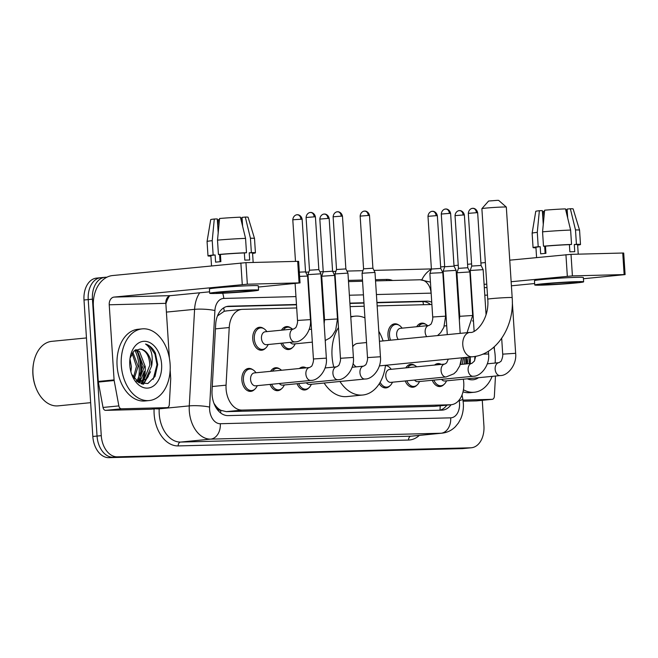 <?xml version="1.0" encoding="UTF-8"?>
<svg xmlns="http://www.w3.org/2000/svg" width="658" height="658" viewBox="0 0 658 658"><rect width="100%" height="100%" fill="white"/><g stroke="black" fill="none" stroke-linecap="round" stroke-linejoin="round"><path stroke-width="0.99" d="M281.492 330.184A11.523 7.797 -95.6 0 1 286.485 326.582A11.523 7.797 -95.6 0 1 290.63 327.824M389.01 340.342A11.523 7.797 -95.6 0 1 387.965 335.49A11.523 7.797 -95.6 0 1 394.644 323.826A11.523 7.797 -95.6 0 1 398.789 325.06M416.695 326.73A11.523 7.797 -95.6 0 1 421.688 323.136A11.523 7.797 -95.6 0 1 425.833 324.369M265.519 348.197A11.523 7.797 -95.6 0 1 261.695 350.221A11.523 7.797 -95.6 0 1 252.762 338.944A11.523 7.797 -95.6 0 1 259.449 327.273A11.523 7.797 -95.6 0 1 263.595 328.515M405.813 367.88A11.523 7.797 -95.6 0 1 410.806 364.277A11.523 7.797 -95.6 0 1 414.951 365.519M434.584 365.058A11.523 7.797 -95.6 0 1 437.841 363.586A11.523 7.797 -95.6 0 1 441.329 364.392M299.382 368.513A11.523 7.797 -95.6 0 1 302.647 367.041A11.523 7.797 -95.6 0 1 306.126 367.847M386.049 365.239A11.523 7.797 -95.6 0 1 387.907 366.21M270.619 371.326A11.523 7.797 -95.6 0 1 275.603 367.732A11.523 7.797 -95.6 0 1 279.749 368.965M254.638 389.347A11.523 7.797 -95.6 0 1 250.813 391.362A11.523 7.797 -95.6 0 1 241.881 380.094A11.523 7.797 -95.6 0 1 248.568 368.422A11.523 7.797 -95.6 0 1 252.713 369.656M296.692 307.96L242.498 309.35A21.607 14.624 84.4 0 0 241.782 309.392A21.607 14.624 84.4 0 0 229.231 327.528L226.064 385.169A21.607 14.624 84.4 0 0 226.081 388.911A21.607 14.624 84.4 0 0 242.119 410.09L450.516 404.769A21.607 14.624 84.4 0 0 451.224 404.719A21.607 14.624 84.4 0 0 463.314 379.189M213.949 403.329L215.898 406.076A7.205 4.877 84.4 0 0 220.677 410.345A21.607 15.891 88.5 0 1 220.734 413.018M220.677 410.345L220.94 410.337A21.607 14.624 -95.6 0 1 215.898 406.076M226.632 310.905L224.246 311.259L217.74 315.733M220.94 410.337L226.253 411.645L434.65 406.323L451.224 404.719M431.887 304.506L377.157 305.904M364.178 306.241L350.114 306.595M337.143 306.932L336.699 306.941M323.728 307.27L323.07 307.286M310.099 307.623L309.663 307.631M445.54 307.837A21.607 14.624 84.4 0 0 445.071 307.434M460.592 364.466L460.485 363.899M292.563 347.506A11.523 7.797 -95.6 0 1 288.739 349.53A11.523 7.797 -95.6 0 1 280.917 343.27M281.682 388.656A11.523 7.797 -95.6 0 1 277.857 390.671A11.523 7.797 -95.6 0 1 270.035 384.412M308.717 387.965A11.523 7.797 -95.6 0 1 304.893 389.98A11.523 7.797 -95.6 0 1 297.071 383.721M389.84 385.892A11.523 7.797 -95.6 0 1 386.016 387.907A11.523 7.797 -95.6 0 1 379.247 383.754M416.876 385.201A11.523 7.797 -95.6 0 1 413.051 387.217A11.523 7.797 -95.6 0 1 405.229 380.957M443.92 384.511A11.523 7.797 -95.6 0 1 440.095 386.526A11.523 7.797 -95.6 0 1 432.273 380.266M296.47 304.49L228.951 306.217A21.607 14.624 84.4 0 0 228.244 306.258A21.607 14.624 84.4 0 0 215.684 324.394L212.041 390.679A21.607 14.624 84.4 0 0 212.057 394.43A21.607 14.624 84.4 0 0 228.096 415.609L441.872 410.148A21.607 14.624 84.4 0 0 442.587 410.099A21.607 14.624 84.4 0 0 451.051 404.744M465.954 357.409A28.812 19.501 -95.6 0 1 466.02 358.289A28.812 19.501 -95.6 0 1 466.004 363.94A28.812 19.501 -95.6 0 0 466.02 358.289A28.812 19.501 -95.6 0 0 465.954 357.409M136.716 350.862A28.812 19.501 -95.6 0 1 140.952 366.588A28.812 19.501 -95.6 0 1 140.401 376.499A28.812 19.501 -95.6 0 0 140.952 366.588A28.812 19.501 -95.6 0 0 136.716 350.862M470.24 357.87A28.812 19.501 -95.6 0 1 470.223 363.52A28.812 19.501 -95.6 0 0 470.24 357.87M145.179 366.177A28.812 19.501 -95.6 0 1 143.765 379.715A28.812 19.501 -95.6 0 0 145.179 366.177M143.436 380.768A28.812 19.501 -95.6 0 1 142.169 384.001A28.812 19.501 -95.6 0 0 143.436 380.768M482.273 400.311L483.926 425.874A21.607 14.624 -95.6 0 1 471.391 447.761A21.607 14.624 -95.6 0 1 470.676 447.802L117.305 456.825A21.607 14.624 -95.6 0 1 101.266 435.654L92.441 299.168A21.607 14.624 -95.6 0 1 104.976 277.289A21.607 14.624 -95.6 0 1 105.691 277.248L106.917 277.215M305.666 272.132L308.857 272.058M319.903 271.77L323.234 271.688M332.709 271.441L335.901 271.367M346.939 271.08L362.936 270.677M373.983 270.389L431.393 268.925M471.391 447.761L467.172 448.172A21.607 14.624 -95.6 0 1 466.456 448.213L113.086 457.244A21.607 14.624 -95.6 0 1 97.047 436.065L88.221 299.579A21.607 14.624 -95.6 0 1 100.756 277.701A21.607 14.624 -95.6 0 1 101.472 277.66M139.776 379.296A28.812 19.501 -95.6 0 1 139.068 381.607A28.812 19.501 -95.6 0 0 139.776 379.296M431.738 302.219A21.607 14.624 84.4 0 0 426.894 301.158L376.927 302.441M363.956 302.77L349.892 303.132M336.921 303.461L336.477 303.47M323.506 303.799L322.848 303.823M309.877 304.152L309.441 304.161M446.823 405.155A21.607 14.624 -95.6 0 1 440.087 410.189M376.952 302.746L422.675 301.578A21.607 14.624 -95.6 0 1 430.513 304.547M226.516 306.587L296.487 304.802M309.457 304.465L309.902 304.457M322.872 304.128L323.522 304.111M336.493 303.774L336.937 303.766M349.908 303.437L363.981 303.075M137.744 353.033A34.578 23.4 -95.6 0 1 140.639 366.901A34.578 23.4 -95.6 0 1 140.319 376.647A34.578 23.4 -95.6 0 0 140.639 366.901A34.578 23.4 -95.6 0 0 137.744 353.033M465.609 357.442A34.578 23.4 -95.6 0 1 465.7 358.602A34.578 23.4 -95.6 0 1 465.765 363.964A34.578 23.4 -95.6 0 0 465.7 358.602A34.578 23.4 -95.6 0 0 465.609 357.442M141.264 383.77A28.812 19.501 84.4 0 0 142.268 381.221M142.482 380.571A28.812 19.501 84.4 0 0 144.143 371.268M469.17 363.627A28.812 19.501 84.4 0 0 469.212 362.969M100.756 277.701L96.537 278.112A21.607 14.624 -95.6 0 0 84.002 299.999L92.827 436.476A21.607 14.624 -95.6 0 0 108.858 457.655L462.237 448.624A21.607 14.624 -95.6 0 0 462.944 448.583L467.172 448.172A21.607 14.624 -95.6 0 1 466.456 448.213L113.086 457.244A21.607 14.624 -95.6 0 1 97.047 436.065L88.221 299.579A21.607 14.624 -95.6 0 1 100.756 277.701L104.976 277.289M151.496 409.169A3.603 2.435 -95.6 0 1 151.381 409.186A3.603 2.435 -95.6 0 1 151.258 409.194L167.091 407.639L121.45 408.807L105.617 410.362A3.603 2.435 -95.6 0 1 103.026 407.45L98.33 382.076A3.603 2.435 -95.6 0 1 98.256 381.451L93.395 306.34A28.812 21.179 88.5 0 1 112.641 275.538L245.952 262.649L247.342 284.207L114.04 297.087A7.205 5.297 -91.5 0 0 109.228 304.786L114.081 379.896A3.603 2.435 84.4 0 0 114.163 380.521L118.859 405.904A3.603 2.435 84.4 0 0 121.45 408.807M151.258 409.194L105.617 410.362M258.364 287.044L300.04 282.907L299.077 282.882L297.687 261.333L245.952 262.649M297.687 261.333L298.642 261.358L300.04 282.907M299.077 282.882L247.342 284.207M209.589 291.823L170.652 295.639A7.205 5.297 -91.5 0 0 165.841 303.338L169.386 358.149M167.091 407.639A3.603 2.435 84.4 0 0 167.206 407.631A3.603 2.435 84.4 0 0 169.303 404.612L170.702 379.074A3.603 2.435 84.4 0 0 170.702 378.457L170.159 370.043M247.318 290.417A18.005 0.65 176.3 0 0 227.553 291.527A18.005 0.65 176.3 0 0 216.153 292.868A18.005 0.65 176.3 0 0 220.932 292.999A18.005 0.65 176.3 0 0 240.696 291.889A18.005 0.65 176.3 0 0 252.096 290.548A18.005 0.65 176.3 0 0 247.318 290.417M220.06 261.711L219.599 254.473M218.193 232.833L217.296 218.941L214.294 219.015L212.221 240.655L213.151 255.024L215.133 254.967A20.892 0.748 176.3 0 0 210.864 255.707L211.522 265.848M253.166 262.468L252.557 253.009A20.892 0.748 176.3 0 0 249.226 252.82L249.686 260A20.892 0.748 176.3 0 0 247.482 260.042A20.892 0.748 176.3 0 0 244.809 260.124L244.34 252.943A20.892 0.748 176.3 0 0 220.405 254.457L218.431 254.506L217.502 240.137L219.575 218.497A18.728 0.674 176.3 0 1 240.409 217.181L245.557 238.369L246.487 252.73L244.34 252.943M258.569 290.129L258.29 285.819A24.494 0.88 176.3 0 0 251.792 285.638A24.494 0.88 176.3 0 0 224.913 287.151A24.494 0.88 176.3 0 0 209.409 288.977L209.688 293.287A24.494 0.88 176.3 0 0 216.186 293.468A24.494 0.88 176.3 0 0 243.065 291.955A24.494 0.88 176.3 0 0 258.569 290.129A24.494 0.88 176.3 0 0 252.072 289.948A24.494 0.88 176.3 0 0 225.192 291.469A24.494 0.88 176.3 0 0 209.688 293.287M213.151 255.024A23.77 0.855 176.3 0 0 207.994 255.888A23.77 0.855 176.3 0 0 210.889 256.11M252.582 253.412A23.77 0.855 176.3 0 0 255.427 252.82A23.77 0.855 176.3 0 0 251.364 252.606L250.435 238.237L245.294 217.058L242.045 217.379L242.621 226.278M249.226 252.82L251.364 252.606M212.221 240.655A23.77 0.855 176.3 0 0 207.064 241.519A23.77 0.855 176.3 0 0 207.064 241.527L207.994 255.888M255.427 252.82L254.506 238.459A23.77 0.855 176.3 0 0 254.498 238.451A23.77 0.855 176.3 0 0 250.435 238.237M214.294 219.015A18.728 0.674 176.3 0 0 210.7 219.64L207.064 241.519M219.468 219.591L218.366 219.698L217.732 225.595M254.498 238.451L248.074 217.222A18.728 0.674 176.3 0 0 245.294 217.058M241.799 222.881L241.478 217.938A14.402 0.518 176.3 0 0 242.078 217.864M215.133 254.967L215.594 262.155A20.892 0.748 176.3 0 1 220.874 261.637L220.405 254.457M246.487 252.73A23.77 0.855 176.3 0 0 218.431 254.506M245.557 238.369A23.77 0.855 176.3 0 0 217.502 240.137M244.348 252.943L244.809 260.124M90.639 402.671L58.101 405.863A32.415 21.936 -95.6 0 1 36.108 388.245L35.886 387.702A30.975 20.966 -95.6 0 1 32.9 374.246A30.975 20.966 -95.6 0 1 33.517 363.471L33.624 362.895A32.415 21.936 -95.6 0 1 51.785 341.346L86.453 337.949M36.108 388.245A32.415 21.936 -95.6 0 1 32.982 374.163A32.415 21.936 -95.6 0 1 33.624 362.895M134.898 350.245A32.415 21.936 -95.6 0 1 139.175 366.942A32.415 21.936 -95.6 0 1 138.328 379.238M137.974 380.743A32.415 21.936 -95.6 0 1 137.793 381.443M170.109 364.088A36.017 24.379 -95.6 0 1 149.218 400.549A36.017 24.379 -95.6 0 1 121.302 365.33A36.017 24.379 -95.6 0 1 142.194 328.868A36.017 24.379 -95.6 0 1 170.109 364.088M149.218 400.549L144.999 400.969A36.017 24.379 -95.6 0 1 117.083 365.749A36.017 24.379 -95.6 0 1 137.974 329.28L142.194 328.868M136.329 380.892L137.44 380.069L143.164 365.758L137.851 351.734L135.153 350.072M137.061 381.27L139.109 379.905L144.834 365.593L139.529 351.569L135.918 349.628M133.467 377.544L136.461 366.416L132.077 353.297M134.257 378.638L138.131 366.251L132.834 352.227M130.909 371.877L131.436 366.909L129.98 358.75M137.399 381.772L140.475 381.582L145.813 379.247L151.504 366.243A16.277 11.021 -95.6 0 0 151.455 364.943A16.277 11.021 -95.6 0 0 140.162 349.011L134.01 350.961L130.078 358.141M139.636 381.624L144.143 379.411L149.859 365.1C149.234 355.723 145.994 350.36 140.162 349.011M136.609 381.138L140.475 381.582M129.791 365.116A23.482 15.891 -95.6 0 1 130.259 356.949A23.482 15.891 -95.6 0 1 147.022 341.592A23.482 15.891 -95.6 0 1 161.613 364.302A23.482 15.891 -95.6 0 1 150.748 387.439A23.482 15.891 -95.6 0 1 132.061 375.315A23.482 15.891 -95.6 0 1 129.791 365.116M131.649 374.246L138.83 382.717L147.869 383.524L155.025 376.458L157.69 364.548L155.378 353.042C152.829 348.197 149.555 345.195 145.566 344.044C151.101 347.967 153.191 354.925 151.817 364.919L151.504 366.243M138.986 382.808L139.915 381.632M139.973 381.55L143.839 372.37M143.584 384.198L150.534 371.712M142.926 384.132L148.321 376.401M153.199 379.337L156.991 364.647L154.934 354.053L149.728 346.388L145.566 344.044M481.886 208.66L488.606 201.027L497.333 200.345L498.665 200.377L506.315 207.081A12.247 0.444 176.3 0 0 503.074 207.015A12.247 0.444 176.3 0 0 489.84 207.755A12.247 0.444 176.3 0 0 481.886 208.66A12.247 0.444 176.3 0 0 481.878 208.676L487.734 299.193A12.247 0.444 -3.7 0 1 495.482 298.28A12.247 0.444 -3.7 0 1 508.922 297.523A12.247 0.444 -3.7 0 1 512.171 297.613L506.323 207.097A12.247 0.444 176.3 0 0 506.315 207.081M353.058 363.627A12.247 8.291 84.4 0 0 356.266 366.851M385.473 365.297A39.62 26.814 -95.6 0 1 362.755 395.022A39.62 26.814 -95.6 0 1 339.947 381.484M333.779 367.098A39.62 26.814 -95.6 0 1 332.051 356.282A39.62 26.814 -95.6 0 1 338.475 327.544M362.755 395.022L346.93 396.577A39.62 26.814 -95.6 0 1 324.123 383.03M366.531 342.547L357.697 343.41A12.247 8.291 84.4 0 0 352.713 346.733M350.796 317.098A39.62 26.814 -95.6 0 1 355.032 316.169A39.62 26.814 -95.6 0 1 364.935 317.888M378.794 331.27A39.62 26.814 -95.6 0 1 383.079 340.918M337.414 317.987A39.62 26.814 -95.6 0 1 337.85 317.904M309.638 367.509L311.415 366.333C311.612 366.967 313.948 361.661 313.422 358.972L326.36 358.141C327.692 369.59 318.48 380.587 311.193 380.382L255.6 385.827A6.481 4.384 -95.6 0 1 250.575 379.485A6.481 4.384 -95.6 0 1 254.333 372.921L309.638 367.509A6.481 4.384 -95.6 0 1 309.647 367.501A6.481 4.384 -95.6 0 0 309.573 367.509A6.481 4.384 -95.6 0 0 305.88 374.073A6.481 4.384 -95.6 0 0 310.897 380.406A6.481 4.384 -95.6 0 0 310.963 380.406M257.344 385.654L256.53 387.085A10.808 7.312 -95.6 0 1 251.8 390.539A10.808 7.312 -95.6 0 1 243.427 379.979A10.808 7.312 -95.6 0 1 249.695 369.039A10.808 7.312 -95.6 0 1 255 371.515L256.085 372.757M310.453 212.518A4.68 3.446 88.5 0 1 310.634 212.509A4.68 3.446 88.5 0 1 314.179 216.852L306.077 217.494L309.49 270.216L307.969 274.641L320.907 273.802L326.36 358.141M309.49 270.216L318.834 269.607L320.907 273.802M337.998 379.715A6.481 4.384 -95.6 0 1 337.941 379.715L282.636 385.136A6.481 4.384 -95.6 0 1 279.329 383.507M284.388 384.963L283.565 386.394A10.808 7.312 -95.6 0 1 278.836 389.849A10.808 7.312 -95.6 0 1 271.622 384.256M337.488 211.827A4.68 3.446 88.5 0 1 337.669 211.818A4.68 3.446 88.5 0 1 341.222 216.161L333.121 216.803L336.526 269.525L335.012 273.95L347.95 273.111L353.404 357.45C354.736 368.899 345.516 379.896 338.237 379.691L337.941 379.715A6.481 4.384 -95.6 0 1 332.915 373.382A6.481 4.384 -95.6 0 1 336.616 366.819A6.481 4.384 -95.6 0 1 336.674 366.819A6.481 4.384 -95.6 0 1 336.69 366.81L338.459 365.642C338.648 366.276 340.992 360.971 340.466 358.281L353.404 357.45M336.526 269.525L345.869 268.916L347.95 273.111M272.412 371.153A10.808 7.312 -95.6 0 1 276.73 368.348A10.808 7.312 -95.6 0 1 281.517 370.265M365.042 379.024A6.481 4.384 -95.6 0 1 364.976 379.024L309.679 384.445A6.481 4.384 -95.6 0 1 306.365 382.816M311.423 384.272L310.609 385.703A10.808 7.312 -95.6 0 1 305.88 389.158A10.808 7.312 -95.6 0 1 298.658 383.565M364.532 211.136A4.68 3.446 88.5 0 1 364.713 211.128A4.68 3.446 88.5 0 1 368.258 215.47L360.156 216.112L363.57 268.834L362.048 273.259L374.986 272.42L380.439 356.759C381.772 368.209 372.56 379.205 365.272 379L364.976 379.024A6.481 4.384 -95.6 0 1 359.959 372.691A6.481 4.384 -95.6 0 1 363.652 366.128A6.481 4.384 -95.6 0 1 363.718 366.128A6.481 4.384 -95.6 0 1 363.726 366.119L365.494 364.951C365.692 365.585 368.036 360.28 367.501 357.59L380.439 356.759M363.57 268.834L372.913 268.225L374.986 272.42M301.792 368.274A10.808 7.312 -95.6 0 1 303.774 367.658A10.808 7.312 -95.6 0 1 305.83 367.88M446.157 376.952A6.481 4.384 -95.6 0 1 446.099 376.96L390.794 382.372A6.481 4.384 -95.6 0 1 385.769 376.039A6.481 4.384 -95.6 0 1 389.536 369.467L444.833 364.055A6.481 4.384 -95.6 0 1 444.849 364.055L446.618 362.879L448.345 359.136M392.546 382.199L391.724 383.63A10.808 7.312 -95.6 0 1 386.994 387.093A10.808 7.312 -95.6 0 1 380.135 382.273M445.647 209.063A4.68 3.446 88.5 0 1 445.828 209.055A4.68 3.446 88.5 0 1 449.381 213.398L441.279 214.039L444.685 266.761L443.171 271.186L456.109 270.348L460.181 333.367M444.685 266.761L454.028 266.153L456.109 270.348M385.44 365.56A10.808 7.312 -95.6 0 1 390.202 368.061L391.28 369.303M473.201 376.261A6.481 4.384 -95.6 0 1 473.143 376.269L417.838 381.681A6.481 4.384 -95.6 0 1 414.524 380.053M419.582 381.517L418.768 382.94A10.808 7.312 -95.6 0 1 414.038 386.402A10.808 7.312 -95.6 0 1 406.817 380.801M472.691 208.372A4.68 3.446 88.5 0 1 472.872 208.364A4.68 3.446 88.5 0 1 476.417 212.707L468.315 213.348L471.728 266.071L470.207 270.496L483.145 269.657L486.065 314.713M471.728 266.071L481.072 265.462L483.145 269.657M407.615 367.699A10.808 7.312 -95.6 0 1 411.933 364.894A10.808 7.312 -95.6 0 1 416.711 366.81M500.236 375.57A6.481 4.384 -95.6 0 1 500.179 375.578L444.874 380.99A6.481 4.384 -95.6 0 1 441.567 379.362M446.626 380.826L445.803 382.249A10.808 7.312 -95.6 0 1 441.074 385.711A10.808 7.312 -95.6 0 1 433.861 380.11M436.994 364.82A10.808 7.312 -95.6 0 1 438.968 364.203A10.808 7.312 -95.6 0 1 441.025 364.425M293.715 328.984L295.491 327.816C295.689 328.449 298.025 323.144 297.498 320.454L310.436 319.615C311.769 331.064 302.557 342.061 295.269 341.856L266.482 344.685A6.481 4.384 -95.6 0 1 261.456 338.344A6.481 4.384 -95.6 0 1 265.215 331.78L293.715 328.984A6.481 4.384 -95.6 0 1 293.723 328.984A6.481 4.384 -95.6 0 0 293.649 328.992A6.481 4.384 -95.6 0 0 289.948 335.547A6.481 4.384 -95.6 0 0 294.973 341.889A6.481 4.384 -95.6 0 0 295.039 341.88M268.225 344.512L267.411 345.935A10.808 7.312 -95.6 0 1 262.682 349.398A10.808 7.312 -95.6 0 1 254.309 338.829A10.808 7.312 -95.6 0 1 260.576 327.89A10.808 7.312 -95.6 0 1 265.881 330.365L266.959 331.607M299.341 272.132L305.542 271.894L307.623 276.08L299.612 276.376M312.336 342.144L293.517 343.994A6.481 4.384 -95.6 0 1 290.211 342.357M324.147 323.851L324.542 319.763L321.721 276.228L334.659 275.389L337.48 318.924L335.67 330.135L332.471 335.448L329.822 338.015L325.225 340.507M295.269 343.821L294.447 345.244A10.808 7.312 -95.6 0 1 289.717 348.707A10.808 7.312 -95.6 0 1 282.504 343.114M324.205 214.113A4.68 3.446 88.5 0 1 324.386 214.097A4.68 3.446 88.5 0 1 327.931 218.44L319.829 219.081L323.243 271.803L332.586 271.203L334.659 275.389M283.294 330.003A10.808 7.312 -95.6 0 1 287.612 327.199A10.808 7.312 -95.6 0 1 292.399 329.115M398.246 339.438A6.481 4.384 -95.6 0 1 396.651 334.889A6.481 4.384 -95.6 0 1 400.418 328.326L428.909 325.529A6.481 4.384 -95.6 0 1 428.917 325.529L430.694 324.361C430.883 324.994 433.227 319.689 432.701 317L445.639 316.161L443.829 327.371L440.63 332.693L437.537 335.588M432.701 317L429.88 273.473L431.961 273.16L442.818 272.634L445.639 316.161M390.589 340.186A10.808 7.312 -95.6 0 1 389.503 335.374A10.808 7.312 -95.6 0 1 395.771 324.435A10.808 7.312 -95.6 0 1 401.084 326.911L402.161 328.153M432.364 211.35A4.68 3.446 88.5 0 1 432.545 211.333A4.68 3.446 88.5 0 1 436.09 215.684L427.988 216.317L431.401 269.04L440.745 268.439L442.818 272.634M459.342 320.397L459.736 316.309L456.923 272.774L469.861 271.943L472.674 315.478L467.057 332.693M459.399 210.659A4.68 3.446 88.5 0 1 459.58 210.642A4.68 3.446 88.5 0 1 463.133 214.993L455.032 215.627L458.437 268.349L467.789 267.748L469.861 271.943M418.496 326.549A10.808 7.312 -95.6 0 1 422.814 323.744A10.808 7.312 -95.6 0 1 427.593 325.661M476.556 400.862A3.603 2.435 -95.6 0 1 476.441 400.878A3.603 2.435 -95.6 0 1 476.318 400.887L492.151 399.34L462.977 400.08M476.318 400.887L463.142 401.224M421.844 279.798A28.812 21.179 88.5 0 1 431.327 269.254M440.646 266.942L444.676 266.548M453.995 265.635L458.239 265.223M467.567 264.31L471.589 263.916M480.916 263.003L485.365 262.567M509.753 260.173L571.012 254.35L572.411 275.899L511.143 281.723M583.432 278.745L625.1 274.6L624.146 274.575L622.748 253.026L571.012 254.35M622.748 253.026L623.71 253.05L625.1 274.6M624.146 274.575L572.411 275.899M486.755 284.116L484.099 284.371M471.186 285.638L470.75 285.687M457.836 286.946L457.187 287.011M444.273 288.278L443.837 288.319M534.658 283.524L511.406 285.802M492.151 399.34A3.603 2.435 84.4 0 0 492.274 399.332A3.603 2.435 84.4 0 0 494.364 396.305L495.474 376.039M494.257 346.815L494.454 349.85M495.219 361.736L495.301 363.027M572.378 282.109A18.005 0.65 176.3 0 0 552.621 283.228A18.005 0.65 176.3 0 0 541.221 284.569A18.005 0.65 176.3 0 0 546 284.7A18.005 0.65 176.3 0 0 565.765 283.582A18.005 0.65 176.3 0 0 577.156 282.241A18.005 0.65 176.3 0 0 572.378 282.109M545.128 253.404L544.66 246.174M543.261 224.534L542.365 210.634L539.363 210.708L537.282 232.348L538.211 246.717L540.193 246.668A20.892 0.748 176.3 0 0 535.933 247.4L536.583 257.549M578.234 254.169L577.617 244.702A20.892 0.748 176.3 0 0 574.286 244.513L574.755 251.693A20.892 0.748 176.3 0 0 572.542 251.734A20.892 0.748 176.3 0 0 569.869 251.825L569.409 244.636A20.892 0.748 176.3 0 0 545.474 246.15L543.492 246.199L542.562 231.83L544.635 210.198A18.728 0.674 176.3 0 1 565.477 208.882L570.618 230.061L571.547 244.431L569.409 244.636L569.877 251.825M583.63 281.821L583.35 277.512A24.494 0.88 176.3 0 0 576.852 277.339A24.494 0.88 176.3 0 0 549.973 278.852A24.494 0.88 176.3 0 0 534.469 280.678L534.748 284.988A24.494 0.88 176.3 0 0 541.246 285.161A24.494 0.88 176.3 0 0 568.125 283.647A24.494 0.88 176.3 0 0 583.63 281.821A24.494 0.88 176.3 0 0 577.132 281.649A24.494 0.88 176.3 0 0 550.253 283.162A24.494 0.88 176.3 0 0 534.748 284.988M538.211 246.717A23.77 0.855 176.3 0 0 533.054 247.589A23.77 0.855 176.3 0 0 535.957 247.811M577.642 245.113A23.77 0.855 176.3 0 0 580.496 244.521A23.77 0.855 176.3 0 0 576.424 244.307L575.495 229.938L570.354 208.751L567.114 209.071L567.69 217.971M574.286 244.513L576.424 244.307M537.282 232.348A23.77 0.855 176.3 0 0 532.125 233.212A23.77 0.855 176.3 0 0 532.125 233.22L533.054 247.589M570.354 208.751A18.728 0.674 176.3 0 1 573.143 208.923L579.566 230.144A23.77 0.855 176.3 0 0 579.566 230.144A23.77 0.855 176.3 0 0 575.495 229.938M539.363 210.708A18.728 0.674 176.3 0 0 535.76 211.341L532.125 233.212M544.528 211.284L543.426 211.391L542.792 217.288M566.859 214.574L566.538 209.639A14.402 0.518 176.3 0 0 567.138 209.557M540.193 246.668L540.654 253.848A20.892 0.748 176.3 0 1 545.934 253.33L545.474 246.15M571.547 244.431A23.77 0.855 176.3 0 0 543.492 246.199M570.618 230.061A23.77 0.855 176.3 0 0 542.562 231.83M464.153 357.582A32.415 21.936 -95.6 0 1 464.235 358.635A32.415 21.936 -95.6 0 1 464.277 364.104M493.887 347.136A36.017 24.379 -95.6 0 1 495.17 355.781A36.017 24.379 -95.6 0 1 495.137 363.043M492.143 376.36A36.017 24.379 -95.6 0 1 474.278 392.25A36.017 24.379 -95.6 0 1 463.438 389.75M474.278 392.25L470.059 392.661A36.017 24.379 -95.6 0 1 463.01 391.855M467.353 363.808L468.225 357.187M469.031 363.644L469.894 357.023M462.327 364.293L463.191 357.681M474.615 360.691L474.92 356.43M460.649 364.458L461.521 358.594M478.539 377.692A23.482 15.891 -95.6 0 1 467.279 378.794M472.46 320.874A36.017 24.379 -95.6 0 1 473.48 321.12M212.271 386.517L226.064 385.169M223.687 307.854A21.607 15.891 88.5 0 1 224.246 311.259M422.847 301.57A21.607 15.891 88.5 0 1 423.522 304.72M440.153 405.805A21.607 15.891 88.5 0 1 439.947 410.197M226.253 411.645L242.119 410.09M215.437 328.877L229.231 327.528M434.65 406.323L450.516 404.769M295.952 296.594L223.761 298.436A14.402 9.755 84.4 0 0 214.911 310.551L209.606 407.105A14.402 9.755 84.4 0 0 209.614 409.605A14.402 9.755 84.4 0 0 220.307 423.719L450.681 417.838A14.402 9.755 84.4 0 0 459.514 403.222A14.402 9.755 84.4 0 0 459.21 400.73L459.095 400.138M450.681 417.838A14.402 10.594 -91.5 0 1 441.057 433.235L210.683 439.125A28.812 19.501 -95.6 0 1 189.298 410.888A28.812 19.501 -95.6 0 1 189.274 405.887L159.195 408.84A28.812 19.501 84.4 0 0 159.228 413.833A28.812 19.501 84.4 0 0 180.605 442.069L410.979 436.18A28.812 19.501 84.4 0 0 411.933 436.122L442.012 433.178A28.812 19.501 -95.6 0 1 441.057 433.235L410.979 436.18A3.603 2.648 88.5 0 0 408.577 440.038L178.203 445.918A3.603 2.648 88.5 0 1 180.605 442.069L210.683 439.125A14.402 10.594 -91.5 0 0 220.307 423.719M442.012 433.178C447.177 432.602 451.627 430.447 455.369 426.713L458.437 422.962L460.756 418.718C462.829 413.89 463.684 408.758 463.339 403.321L462.821 399.143A14.402 1.332 169.5 0 1 459.21 400.73M178.203 445.918A32.415 21.936 -95.6 0 1 154.145 414.153A32.415 21.936 -95.6 0 1 154.095 408.914M307.969 281.435L308.405 281.418M321.375 281.089L322.033 281.073M335.004 280.744L335.448 280.727M348.419 280.398L362.484 280.037M375.463 279.708L386.641 279.42A32.415 21.936 -95.6 0 1 392.653 280.473M419.294 435.407A32.415 21.936 -95.6 0 1 408.577 440.038M92.441 299.168L84.002 299.999M101.266 435.654L92.827 436.476M117.305 456.825L108.858 457.655M470.676 447.802L462.237 448.624M209.606 407.105A14.402 2.352 -176.9 0 0 189.274 405.887L194.587 309.342L166.408 312.098M214.911 310.551A14.402 2.352 -176.9 0 0 194.587 309.342A28.812 19.501 -95.6 0 1 199.703 292.794M169.493 295.935A28.812 19.501 84.4 0 0 165.882 303.947M159.22 408.412L159.195 408.84A3.603 0.584 3.1 0 1 155.601 408.774M431.155 293.139A14.402 9.755 84.4 0 0 431.072 293.139L376.417 294.537M363.446 294.866L349.382 295.228M336.411 295.557L335.967 295.565M322.996 295.903L322.338 295.919M309.367 296.248L308.923 296.256M386.871 280.621A3.603 2.648 88.5 0 1 386.641 279.42M445.334 304.646L445.063 303.182A14.402 1.332 169.5 0 1 444.816 303.494M431.072 293.139A14.402 10.594 -91.5 0 0 420.149 279.773L375.537 280.908M223.761 298.436A14.402 10.594 -91.5 0 0 222.675 293.229M227.528 306.357L228.951 306.217M422.675 301.578L426.894 301.158M170.652 295.639L114.04 297.087M165.841 303.338L109.228 304.786M98.256 381.451L114.081 379.896M242.267 284.527L240.869 262.978M114.163 380.521L98.33 382.076M103.026 407.45L118.859 405.904M137.588 351.504A28.812 19.501 -95.6 0 1 141.478 366.539A28.812 19.501 -95.6 0 1 141.149 375.101M140.483 378.547A28.812 19.501 -95.6 0 1 139.578 381.624M139.562 381.665A28.812 19.501 -95.6 0 1 139.109 382.874M487.734 299.193C489.675 319.105 475.742 333.812 469.886 332.413A12.247 8.291 84.4 0 0 462.78 344.817A12.247 8.291 84.4 0 0 471.868 356.817A12.247 8.291 84.4 0 0 472.271 356.792C496.798 354.859 514.589 326.269 512.171 297.613M314.179 216.852L315.421 216.885L318.834 269.607M341.222 216.161L342.464 216.194L345.869 268.916M368.258 215.47L369.5 215.503L372.913 268.234M461.571 357.837L459.753 365.889L456.553 371.211L453.905 373.777L446.099 376.96A6.481 4.384 -95.6 0 1 441.074 370.619A6.481 4.384 -95.6 0 1 444.775 364.055A6.481 4.384 -95.6 0 1 444.833 364.055L444.833 364.055M449.381 213.398L450.623 213.431L454.028 266.161M482.75 354.144L488.598 353.996C489.93 365.445 480.718 376.442 473.431 376.236L473.143 376.269A6.481 4.384 -95.6 0 1 468.118 369.928A6.481 4.384 -95.6 0 1 471.811 363.372A6.481 4.384 -95.6 0 1 471.876 363.364A6.481 4.384 -95.6 0 1 471.885 363.364L474.443 361.02L475.676 356.291M476.417 212.707L477.659 212.74L481.072 265.47M515.642 353.305C516.974 364.754 507.754 375.751 500.475 375.545L500.179 375.578A6.481 4.384 -95.6 0 1 495.153 369.237A6.481 4.384 -95.6 0 1 498.854 362.681A6.481 4.384 -95.6 0 1 498.912 362.673A6.481 4.384 -95.6 0 1 498.929 362.673L500.697 361.497C500.886 362.13 503.23 356.825 502.704 354.144L515.642 353.305L512.319 301.973M297.161 214.804A4.68 3.446 88.5 0 1 297.342 214.788L296.816 214.837C297.745 214.557 293.32 214.722 292.794 219.772L302.137 219.172L305.542 271.894M302.137 219.172C300.994 214.294 296.668 214.631 297.605 214.788L297.342 214.788A4.68 3.446 88.5 0 1 300.895 219.13M324.542 319.763L337.48 318.924M327.931 218.44L329.173 218.481L332.586 271.203M426.738 336.641A6.481 4.384 -95.6 0 1 425.15 332.093A6.481 4.384 -95.6 0 1 428.851 325.537A6.481 4.384 -95.6 0 1 428.909 325.529L428.934 325.529M436.09 215.684L437.34 215.717L440.745 268.439M459.736 316.309L472.674 315.478M463.133 214.993L464.375 215.026L467.789 267.748M486.986 287.562L484.313 287.628M471.342 287.957L470.898 287.974M457.927 288.303L457.269 288.319M444.298 288.648L443.854 288.665M487.471 295.129L484.798 295.195M471.827 295.524L471.383 295.541M458.412 295.87L457.762 295.886M444.792 296.215L444.347 296.232M567.328 276.22L565.938 254.671M466.481 357.36A28.812 19.501 -95.6 0 1 466.547 358.232A28.812 19.501 -95.6 0 1 466.53 363.882M225.924 310.946L241.782 309.392M445.063 303.182L444.676 301.38M430.439 282.118L420.149 279.773M362.566 281.246L348.493 281.599M335.522 281.937L335.087 281.945M322.116 282.274L321.458 282.29M308.487 282.627L308.043 282.636M462.821 399.143L462.039 394.948M167.206 407.631L151.381 409.186M379.386 365.889L472.271 356.792M355.032 316.169L350.763 316.588M379.444 341.28L469.886 332.413M306.077 217.494C306.603 212.444 311.037 212.279 310.099 212.55L310.897 212.509C309.951 212.345 314.277 212.008 315.421 216.885M251.8 390.539L248.041 390.91M249.695 369.039L245.936 369.401M313.422 358.972L307.969 274.641M333.121 216.803C333.647 211.753 338.072 211.588 337.143 211.86L337.932 211.818C336.995 211.654 341.313 211.317 342.464 216.194M278.836 389.849L275.085 390.219M336.707 366.81L325.085 367.954M276.73 368.348L272.971 368.71M340.466 358.281L335.012 273.95M360.156 216.112C360.683 211.062 365.116 210.897 364.178 211.169L364.976 211.128C364.03 210.963 368.357 210.626 369.5 215.503M305.88 389.158L302.121 389.528M352.129 367.263L363.718 366.128M303.774 367.658L300.015 368.028M367.501 357.59L362.048 273.259M441.279 214.039C441.806 208.989 446.231 208.825 445.301 209.096L446.091 209.055C445.153 208.89 449.48 208.553 450.623 213.431M386.994 387.093L383.244 387.455M447.275 334.634L443.171 271.186M468.315 213.348C468.841 208.298 473.275 208.134 472.337 208.405L473.135 208.364C472.189 208.208 476.515 207.862 477.659 212.74M414.038 386.402L410.279 386.764M488.598 353.996L488.417 351.207M460.287 364.499L471.876 363.364M411.933 364.894L408.174 365.264M474.13 331.171L470.207 270.496M441.074 385.711L437.323 386.073M498.945 362.665L487.323 363.808M438.968 364.203L435.209 364.573M502.704 354.144L501.684 338.335M297.498 320.454L295.105 283.45M262.682 349.398L258.923 349.768M310.436 319.615L307.623 276.089M260.576 327.89L256.817 328.26M292.794 219.772L295.483 261.391M319.829 219.081C320.356 214.031 324.789 213.866 323.851 214.146L324.649 214.097C323.703 213.94 328.029 213.603 329.173 218.481M323.243 271.803L321.721 276.228M289.717 348.707L285.967 349.077M309.161 329.428L311.497 329.206M287.612 327.199L283.853 327.569M427.988 216.317C428.514 211.267 432.948 211.103 432.01 211.382L432.808 211.333C431.862 211.177 436.188 210.84 437.34 215.717M431.401 269.04L429.88 273.465M395.771 324.435L392.012 324.805M455.032 215.627C455.558 210.576 459.991 210.412 459.054 210.692L459.843 210.642C458.906 210.486 463.232 210.149 464.375 215.026M458.445 268.349L456.923 272.774M444.364 325.973L446.7 325.751M422.814 323.744L419.056 324.114M492.274 399.332L476.441 400.878M579.566 230.152L580.496 244.521"/></g></svg>
